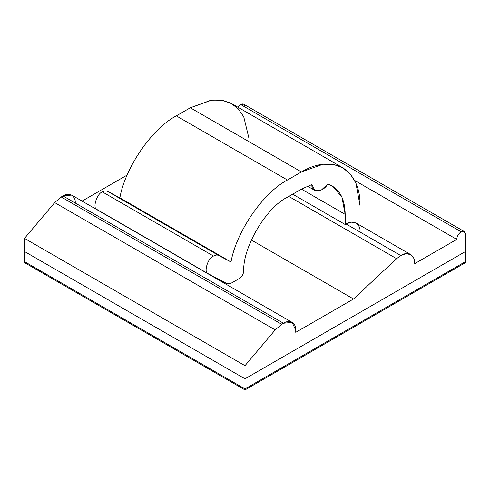 <?xml version="1.0" encoding="UTF-8"?>
<svg xmlns="http://www.w3.org/2000/svg" width="490" height="490" viewBox="0 0 490 490"><rect width="100%" height="100%" fill="white"/><g stroke="black" fill="none" stroke-linecap="round" stroke-linejoin="round"><path stroke-width="0.73" d="M464.22 231.494L243.72 104.192L240.627 104.499L461.127 231.801L464.22 231.494L465.5 234.33L465.5 251.505L245 378.813L24.5 251.505L24.5 261.611L245 388.913L245 378.813L245 388.913L465.5 261.611L465.5 251.505L465.5 261.611L245 388.913L24.5 261.611L24.5 251.505L245 378.813L465.5 251.505L245 378.813L24.5 251.505L245 378.813L245 365.675L24.5 238.373L24.5 251.505L24.5 238.373L245 365.675L275.19 329.899L54.69 202.597L24.5 238.373L54.69 202.597L61.207 196.968L281.707 324.276L283.502 323.241L63.002 195.939L61.207 196.968L63.002 195.939C69.059 191.804 75.797 195.694 75.252 203.007M245 388.913L24.5 261.611L24.5 262.622L245 389.924L245 388.913L245 389.924L465.5 262.622L465.5 261.611L465.5 262.622L245 389.924L24.5 262.622L24.5 261.611L245 388.913L465.5 261.611L245 388.913M107.518 191.308C106.067 190.592 104.352 190.788 102.373 191.896L213.499 256.05C215.478 254.941 217.193 254.745 218.638 255.468L107.518 191.308L218.638 255.468L230.998 261.979C236.284 231.684 263.289 192.466 287.44 180.02L301.436 171.941L323.014 164.236L333.519 164.45L342.89 167.831L350.509 174.262L355.948 183.248L360.064 205.788L360.064 225.357L360.064 205.788C360.266 188.393 354.54 175.745 342.89 167.831C330.217 161.7 316.399 163.066 301.436 171.941L190.31 107.782L301.436 171.941L287.44 180.02L176.314 115.867L287.44 180.02C263.289 192.466 236.284 231.684 230.998 261.979L119.872 197.819L230.998 261.979L218.638 255.468C217.193 254.745 215.478 254.941 213.499 256.05L102.373 191.896C96.585 193.709 92.132 209.083 97.234 209.659C92.132 209.083 96.585 193.709 102.373 191.896C104.352 190.788 106.067 190.592 107.518 191.308L119.872 197.819L107.518 191.308M410.651 254.567L355.961 222.993L351.214 222.135L346.062 223.973L400.753 255.547L405.904 253.704L410.651 254.567L413.768 258.248L414.748 263.632L456.747 239.383L354.601 180.406L456.747 239.383C457.029 236.174 458.487 233.65 461.127 231.801L240.627 104.499L237.877 107.206L240.627 104.499C243.261 103.298 244.724 104.137 245 107.022M345.187 214.375L341.904 197.066L332.373 186.053L327.724 184.075C339 187.878 344.819 197.978 345.187 214.375L301.436 189.115L345.187 214.375L345.187 224.512L292.659 194.181L345.187 224.512L345.187 214.375M311.916 184.534L301.436 189.115L287.44 197.201C266.278 207.337 242.691 247.223 243.714 271.123C242.691 247.223 266.278 207.337 287.44 197.201L301.436 189.115L311.916 184.534C310.936 193.085 322.984 192.735 327.724 184.075L321.599 189.851L314.813 190.414L311.916 184.534M292.163 322.383L71.663 195.075L63.002 195.939L283.502 323.241L292.163 322.383L295.752 330.315C296.297 322.996 289.559 319.106 283.502 323.241L281.707 324.276L275.19 329.899L245 365.675L245 378.813L465.5 251.505L465.5 234.33C465.224 231.445 463.761 230.6 461.127 231.801C458.487 233.65 457.029 236.174 456.747 239.383L414.748 263.632C415.373 255.272 407.674 250.825 400.753 255.547L396.6 258.665L353.498 298.992L251.339 240.014L353.498 298.992L295.752 332.336L295.752 330.315L295.752 332.336L353.498 298.992L396.6 258.665L288.788 196.423L396.6 258.665L400.753 255.547L346.062 223.973L345.187 224.512L346.062 223.973C352.99 219.251 360.689 223.697 360.064 232.058M127.149 175.065L82.075 201.09L127.149 175.065M342.89 167.831L231.764 103.678L222.393 100.297L211.894 100.076L190.31 107.782L176.314 115.867C152.169 128.306 125.158 167.525 119.872 197.819C125.158 167.525 152.169 128.306 176.314 115.867L190.31 107.782L211.025 100.187L221.18 100.101L230.374 102.925L238.03 108.596L243.732 116.743L248.84 137.825M208.36 273.812C203.258 273.242 207.711 257.863 213.499 256.05C207.711 257.863 203.258 273.242 208.36 273.812L226.276 283.257L208.244 273.751L97.234 209.659M239.347 278.516L232.321 282.565L239.347 278.516C241.913 276.74 243.371 274.271 243.714 271.123C243.371 274.271 241.913 276.74 239.347 278.516M226.276 283.257C227.979 284.102 229.994 283.869 232.321 282.565C229.994 283.869 227.979 284.102 226.276 283.257M61.207 196.968L54.69 202.597L275.19 329.899L281.707 324.276L61.207 196.968M314.813 190.414L307.408 186.139"/></g></svg>
